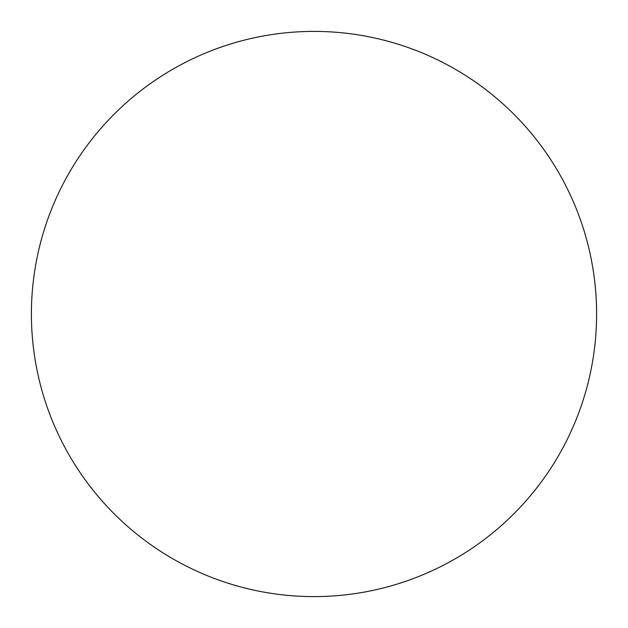 <?xml version="1.0" encoding="UTF-8"?>
<svg xmlns="http://www.w3.org/2000/svg" width="628" height="628" viewBox="0 0 628 628"><rect width="100%" height="100%" fill="white"/><g stroke="black" fill="none" stroke-linecap="round" stroke-linejoin="round"><path stroke-width="0.94" d="M31.4 314A282.6 282.6 0 0 1 314 31.4A282.6 282.6 0 0 1 596.6 314A282.6 282.6 0 0 1 314 596.6A282.6 282.6 0 0 1 31.4 314"/></g></svg>
